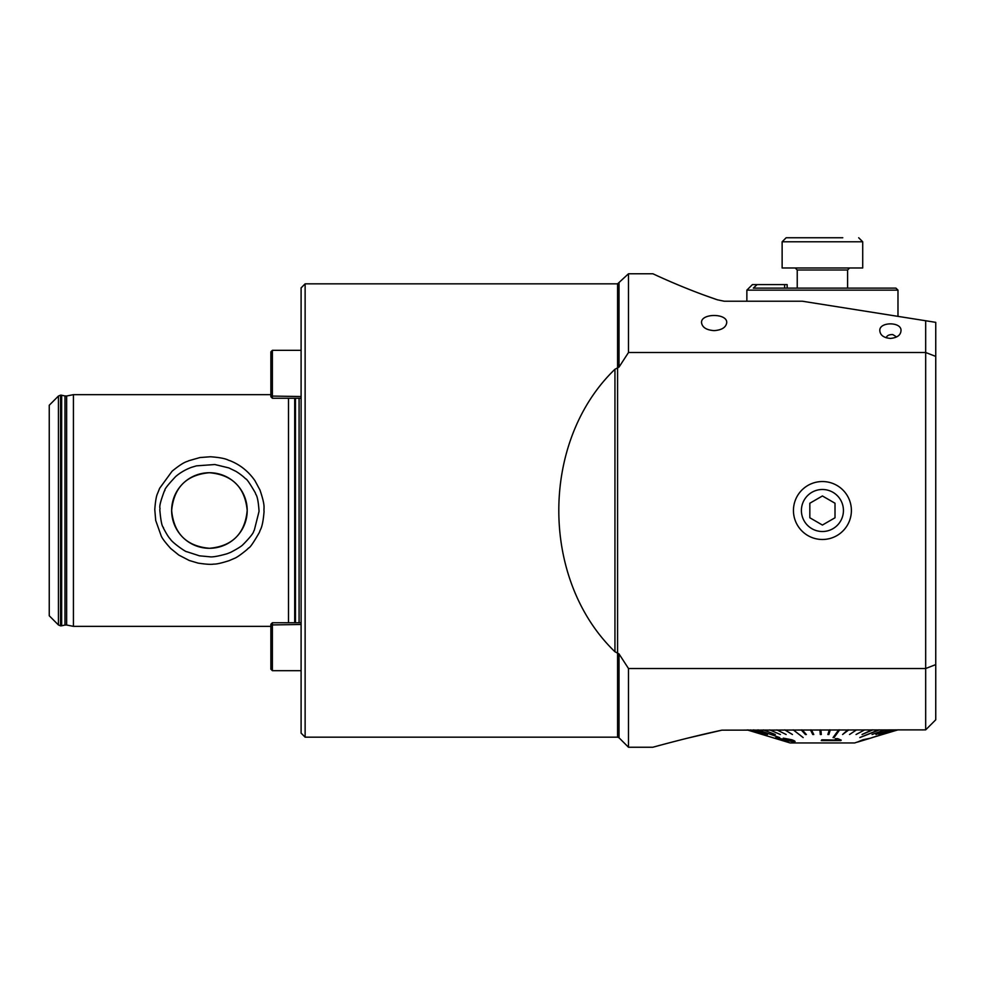 <?xml version="1.0" encoding="UTF-8"?>
<svg xmlns="http://www.w3.org/2000/svg" width="985" height="985" viewBox="0 0 985 985"><rect width="100%" height="100%" fill="white"/><g stroke="black" fill="none" stroke-linecap="round" stroke-linejoin="round"><path stroke-width="1.48" d="M619.011 653.905L619.011 737.765L628.492 747.246L628.492 668.507L619.011 653.905L614.948 651.75C540.088 579.722 540.088 441.292 614.948 369.264L619.011 367.11L628.492 352.507L628.492 273.768L652.833 273.768M628.492 352.507L925.678 352.507L925.678 729.86L935.75 719.789L935.75 356.41L925.678 352.507L925.678 320.753L802.369 301.225L724.234 301.225L717.486 299.834C681.891 287.817 652.821 273.633 652.833 273.768C652.723 273.584 681.94 287.829 717.486 299.834M717.289 299.772L703.819 295.02M890.415 338.421C883.828 337.818 880.307 335.294 879.839 330.874C878.706 321.553 902.088 321.529 900.992 330.874C900.549 335.294 897.015 337.806 890.415 338.421M714.125 330.628C706.479 330.073 702.28 327.439 701.529 322.686C700.754 313.082 727.496 313.095 726.721 322.686C725.982 327.439 721.783 330.073 714.125 330.628M301.102 733.136L301.102 287.879L305.128 283.84L305.128 737.174L301.102 733.136M288.506 622.754L288.506 398.26M270.875 626.361L73.432 626.361L73.432 394.653L270.875 394.653M172.116 471.187C185.266 460.463 187.347 461.891 188.615 460.783L199.98 457.545L210.421 456.757C227.153 457.988 227.991 460.463 229.64 460.549L230.884 461.054C240.685 465.154 248.712 471.716 254.967 480.729L259.991 490.074C265.778 507.201 263.488 507.435 264.066 511.474C262.65 529.093 259.843 529.758 259.757 531.481L259.19 532.762C253.391 542.784 249.882 547.845 248.676 547.943L246.743 549.815C240.574 554.887 236.289 557.818 233.876 558.606L229.086 560.674C221.44 563.112 216.331 564.245 213.77 564.097C211.196 564.627 205.963 564.294 198.096 563.112L189.28 560.49L178.839 555.097L170.713 548.497C165.246 542.452 162.057 538.216 161.158 535.791L155.704 520.462L154.78 509.528C155.408 501.205 156.344 495.837 157.588 493.411L159.656 488.264L172.116 471.187M209.423 548.288C186.522 546.232 173.926 533.673 171.649 510.599C173.84 487.464 186.411 474.832 209.337 472.726C232.3 474.758 244.92 487.316 247.198 510.415C244.994 533.599 232.398 546.219 209.423 548.288A37.775 37.775 0 0 0 242.138 491.613A37.775 37.775 0 0 0 176.709 491.613A37.775 37.775 0 0 0 209.423 548.288M886.168 337.781C886.98 335.528 889.184 334.469 892.779 334.592L896.658 336.944M925.678 729.86L721.919 730.156C689.192 737.137 653.769 746.999 652.821 747.246C653.855 746.975 689.081 737.162 721.919 730.156L687.887 738.073M658.903 745.596L652.821 747.246L628.492 747.246M935.75 664.604L925.678 668.507L628.492 668.507M822.413 481.542A28.959 28.959 0 0 1 847.506 524.993A28.959 28.959 0 0 1 797.333 524.993A28.959 28.959 0 0 1 822.413 481.542M935.75 356.41L935.75 322.354L925.678 320.753M923.154 729.91L897.975 729.86L882.585 734.465M49.25 615.785L49.25 405.241L58.435 396.044L60.578 395.157L60.578 625.857L58.435 624.97L58.435 396.044M209.46 556.759C212.206 557.301 218.104 556.291 227.153 553.73L230.724 552.314C244.502 545.074 242.79 544.2 243.197 544.446C256.531 530.743 252.702 531.604 254.253 530.41L259.055 511.338C257.848 493.263 255.312 494.876 255.558 493.399L255.312 492.82C249.747 483.253 246.509 478.575 245.585 478.784C246.447 479.621 242.753 475.533 235.871 471.322L228.803 467.9L214.841 464.526L196.421 465.856L191.804 467.247C194.907 466.311 184.478 468.885 175.65 476.568C160.247 493.017 166.502 489.373 164.433 490.924L164.273 491.256C157.354 509.737 160.814 507.041 159.792 509.664C161.651 530.866 163.805 526.052 163.424 527.935L163.522 528.157C161.749 524.857 167.647 536.739 170.393 539.115C171.673 542.095 185.931 552.277 186.842 551.723L199.45 555.823L209.46 556.759M746.864 301.225L746.864 290.144L897.975 290.144L897.975 316.37M746.864 290.144L752.405 284.603L757.096 284.603L753.328 288.125L895.956 288.125L897.975 290.144M787.163 288.125L787.163 284.603L757.096 284.603M867.12 739.206L857.406 742.124L862.934 739.784L870.395 738.208L862.934 739.735L857.406 742.074M872.291 737.519L897.372 729.86L872.291 737.519M881.107 734.465L895.87 729.86L881.107 734.465M878.977 734.514L893.21 729.922M875.948 734.514L889.443 729.922M872.07 734.514L884.604 729.922M859.831 737.519L878.792 729.86L859.831 737.519M862.047 734.465L872.094 729.86L862.047 734.465M856.063 734.514L864.608 729.922M849.538 734.514L856.457 729.922M842.594 734.514L847.765 729.86L842.594 734.514L848.713 729.922L847.765 729.922M833.076 737.519L838.678 729.86L833.076 737.519M827.856 734.465L829.345 729.86L827.856 734.465M820.899 729.922L821.305 734.514L820.899 729.922L819.889 729.922L820.296 734.514L821.305 734.514M811.468 729.922L813.77 734.514L811.468 729.922L810.47 729.922L812.773 734.514L813.77 734.514M802.221 729.922L806.37 734.514L802.221 729.922L801.248 729.922L805.398 734.514L806.37 734.514M793.282 729.86L803.181 737.58L793.282 729.86M784.811 729.86L792.445 734.514L784.811 729.86M776.931 729.922L786.141 734.514M769.765 729.922L780.403 734.514M763.437 729.922L775.33 734.514M758.031 729.86L779.652 737.58L758.031 729.86M753.648 729.86L767.487 734.514L753.648 729.86M750.348 729.922L764.84 734.514M748.181 729.922L763.092 734.514M747.184 729.922L790.179 742.961L854.66 742.961L857.282 742.062M795.08 741.57L794.279 741.976C795.745 741.631 794.907 740.917 791.792 739.809L783.297 738.147L790.709 739.92L792.149 741.212L775.614 737.753L792.642 741.003M794.279 741.914C795.745 741.594 794.92 740.868 791.792 739.76L783.297 738.147M788.099 741.803L775.614 737.753M837.078 740.067L821.81 739.809L821.256 740.585L821.81 739.858L837.078 740.117L835.28 738.713L837.607 738.651L835.28 738.664M841.215 740.129L837.607 738.602L840.858 740.585L821.256 740.585M753.648 729.922L767.487 734.514M772.548 737.58L768.965 736.509M784.811 729.922L792.445 734.514M758.031 729.922L779.652 737.58M827.856 734.514L828.853 734.514L830.343 729.86M830.343 729.922L829.345 729.922M793.282 729.922L803.181 737.58M862.047 734.514L872.845 729.86M872.845 729.922L872.094 729.922M833.076 737.58L834.061 737.58L839.663 729.86M839.663 729.922L838.678 729.922M881.107 734.514L896.091 729.86M859.831 737.58L879.457 729.86M879.457 729.922L878.792 729.922M872.291 737.58L897.421 729.922M872.365 737.58L867.748 739.033M862.466 740.585L859.843 741.274M794.279 741.976L779.726 738.898M822.413 531.518A21.017 21.017 0 0 0 840.624 499.998A21.017 21.017 0 0 0 804.216 499.998A21.017 21.017 0 0 0 822.413 531.518M835.009 517.778L835.009 503.237L822.413 495.972L809.83 503.237L809.83 517.778L822.413 525.042L835.009 517.778M782.127 241.793L782.127 267.982L862.712 267.982L862.712 241.793L782.127 241.793L786.153 237.754L812.243 237.754M786.153 237.754L842.778 237.754M272.389 350.328L272.389 398.26L270.875 396.758L270.875 351.842L272.389 350.328L301.102 350.328M272.389 670.687L270.875 669.172L270.875 624.256L272.389 622.754L272.389 670.687L301.102 670.687M619.011 737.765L617.583 737.174L617.583 283.84L628.492 273.768M619.011 367.11L619.011 283.249M60.578 625.857L60.578 395.157M61.008 625.857L61.661 625.783L61.661 395.231L61.008 395.157M61.661 625.783L64.998 625.044L64.998 395.97L61.661 395.231M64.998 625.044L66.648 625.019L66.648 395.995L73.432 394.653M294.7 622.754L294.7 398.26M295.475 622.754L295.475 398.26M299.083 622.754L299.083 398.26M614.948 369.264L614.948 651.75M784.639 284.603L784.639 288.125M847.605 288.125L847.605 269.988L797.234 269.988L795.215 267.982M301.102 396.536L270.875 396.056M301.102 624.478L270.875 624.958M64.998 395.97L66.648 395.995M66.648 625.019L73.432 626.361M617.583 283.84L305.128 283.84M617.583 737.174L305.128 737.174M49.25 615.773L58.435 624.97M875.874 736.509L897.717 729.86M860.508 741.188L867.723 738.984M797.234 288.125L797.234 269.988M847.605 269.988L849.624 267.982M862.712 241.793L858.686 237.754M301.102 398.26L272.389 398.26L270.875 396.758M301.102 622.754L272.389 622.754L270.875 624.256"/></g></svg>
